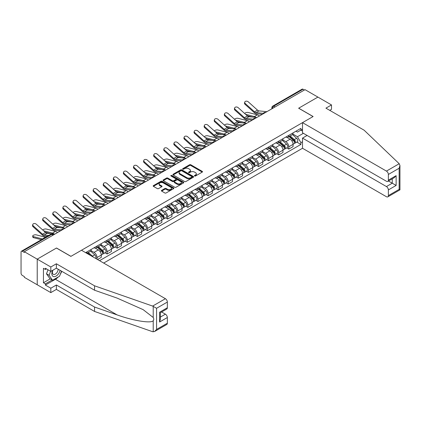 <?xml version="1.0" encoding="UTF-8"?>
<svg xmlns="http://www.w3.org/2000/svg" width="421" height="421" viewBox="0 0 421 421"><rect width="100%" height="100%" fill="white"/><g stroke="black" fill="none" stroke-linecap="round" stroke-linejoin="round"><path stroke-width="0.63" d="M194.602 175.999A0.626 0.363 0 0 0 195.491 175.999L202.243 172.105A0.9 0.521 0 0 0 202.506 171.736A0.9 0.521 0 0 0 202.243 171.373L190.808 164.769A0.9 0.521 0 0 0 189.539 164.769L182.793 168.668A0.626 0.363 0 0 0 182.609 168.921A0.626 0.363 0 0 0 182.793 169.179A0.626 0.363 0 0 0 183.677 169.179L184.551 168.674A2.873 1.658 0 0 1 188.619 168.674L189.571 169.226A2.873 1.658 0 0 1 190.413 170.4A2.873 1.658 0 0 1 189.571 171.573L188.697 172.078A0.626 0.363 0 0 0 188.513 172.331A0.626 0.363 0 0 0 188.697 172.589A0.626 0.363 0 0 0 189.587 172.589L190.46 172.084A2.873 1.658 0 0 1 194.523 172.084L195.476 172.636A2.873 1.658 0 0 1 196.318 173.81A2.873 1.658 0 0 1 195.476 174.983L194.602 175.489A0.626 0.363 0 0 0 194.418 175.741A0.626 0.363 0 0 0 194.602 175.999L194.602 175.489M161.659 190.366A0.9 0.521 0 0 0 161.396 190.729A0.9 0.521 0 0 0 161.659 191.097L164.864 192.95A0.9 0.521 0 0 0 166.137 192.95L173.631 188.624A0.9 0.521 0 0 0 173.894 188.255A0.9 0.521 0 0 0 173.631 187.887L162.196 181.288A0.9 0.521 0 0 0 160.927 181.288L153.433 185.614A0.9 0.521 0 0 0 153.17 185.982A0.9 0.521 0 0 0 153.433 186.35L157.307 188.587A0.9 0.521 0 0 0 158.575 188.587L161.785 186.735A0.9 0.521 0 0 0 162.048 186.366A0.9 0.521 0 0 0 161.785 186.003L159.864 184.893A2.405 1.389 0 0 1 159.159 183.909A2.405 1.389 0 0 1 160.643 182.63A2.405 1.389 0 0 1 163.259 182.93L170.789 187.277A2.405 1.389 0 0 1 171.489 188.255A2.405 1.389 0 0 1 170.005 189.539A2.405 1.389 0 0 1 167.39 189.24L166.137 188.513A0.9 0.521 0 0 0 164.864 188.513L161.659 190.366L161.659 191.097L164.864 189.261L164.864 188.513M24.35 251.711L305.036 89.657L317.913 97.093L298.631 108.223L313.056 116.554L70.939 256.342L56.509 248.011L37.227 259.147L24.35 251.711L24.35 252.458L22.345 251.3A1.831 1.058 -120 0 0 21.429 251.211A1.831 1.058 -120 0 0 21.05 252.047L21.05 273.192A1.831 1.058 -120 0 0 22.345 275.434L24.35 276.592L24.35 277.339L37.227 284.77L37.227 259.147L37.227 284.77L50.815 292.616L50.815 288.206L56.377 284.996L56.377 289.406L50.815 292.616M184.614 181.546A0.9 0.521 0 0 0 185.887 181.546L193.381 177.22A0.9 0.521 0 0 0 193.644 176.852A0.9 0.521 0 0 0 193.381 176.488L181.951 169.884A0.9 0.521 0 0 0 180.677 169.884L173.184 174.215A0.9 0.521 0 0 0 172.92 174.578A0.9 0.521 0 0 0 173.184 174.947L184.614 181.546M171.247 176.136A0.626 0.363 0 0 1 171.884 176.225L183.493 182.93L176.01 187.25A0.9 0.521 0 0 1 174.741 187.25L163.306 180.646L163.306 179.914A0.9 0.521 0 0 0 163.043 180.283A0.9 0.521 0 0 0 163.306 180.646M163.306 179.914L166.516 178.062A0.9 0.521 0 0 1 167.784 178.062L172.421 180.741A0.9 0.521 0 0 0 173.694 180.741L175.82 179.509A0.9 0.521 0 0 0 176.083 179.146A0.9 0.521 0 0 0 175.82 178.778L170.994 175.989A0.626 0.363 0 0 1 170.81 175.736A0.626 0.363 0 0 1 171.2 175.399A0.626 0.363 0 0 1 171.884 175.478L183.503 182.188A0.9 0.521 0 0 1 183.766 182.556A0.9 0.521 0 0 1 183.503 182.919L183.503 182.188M103.677 263.067L302.51 148.271L386.431 196.723A2.747 1.584 -120 0 0 387.804 196.86A2.747 1.584 -120 0 0 388.373 195.602L388.373 189.924A2.747 1.584 -120 0 0 386.431 186.561L392.256 183.198L396.135 185.44L388.373 189.924M275.076 106.955L273.718 106.171A1.831 1.058 60 0 0 272.803 106.081L302.115 89.157A1.831 1.058 60 0 1 303.031 89.247L273.718 106.171A1.831 1.058 120 0 0 272.424 108.413L272.424 108.486M304.388 90.031L303.031 89.247M288.795 135.346A4.21 2.431 60 0 1 287.922 137.235L292.195 134.767A4.21 2.431 -120 0 0 293.063 132.878M282.733 139.877L285.817 141.661A4.21 2.431 60 0 1 288.795 146.813L293.063 144.35A4.21 2.431 -120 0 0 290.09 139.193L287.033 137.43M293.063 144.35L293.063 146.629L288.795 149.092L286.748 147.913M287.922 137.235A4.21 2.431 60 0 1 285.848 137.046M288.795 146.813L288.795 149.092M278.702 141.172A4.21 2.431 60 0 1 277.828 143.061L282.096 140.598A4.21 2.431 -120 0 0 282.97 138.709M276.655 153.739L278.702 154.923L282.97 152.455L282.97 150.176A4.21 2.431 -120 0 0 279.997 145.019L276.939 143.256M277.828 143.061A4.21 2.431 60 0 1 275.755 142.872M272.64 145.708L275.723 147.487A4.21 2.431 60 0 1 278.702 152.644L278.702 154.923M268.609 147.003A4.21 2.431 60 0 1 267.735 148.892L272.003 146.424A4.21 2.431 -120 0 0 272.876 144.535M266.556 159.564L268.609 160.748L272.876 158.28L272.876 156.002A4.21 2.431 -120 0 0 269.898 150.85L266.846 149.081M267.735 148.892A4.21 2.431 60 0 1 265.662 148.702M262.546 151.534L265.63 153.312A4.21 2.431 60 0 1 268.609 158.47L268.609 160.748M258.51 152.828A4.21 2.431 60 0 1 257.641 154.718L261.909 152.255A4.21 2.431 -120 0 0 262.783 150.365M256.463 165.395L258.515 166.574L262.783 164.111L262.783 161.832A4.21 2.431 -120 0 0 259.804 156.675L256.752 154.912M257.641 154.718A4.21 2.431 60 0 1 255.568 154.528M252.453 157.359L255.536 159.143A4.21 2.431 60 0 1 258.515 164.295L258.515 166.574M248.416 158.654A4.21 2.431 60 0 1 247.548 160.543L251.816 158.08A4.21 2.431 -120 0 0 252.689 156.191M246.369 171.221L248.416 172.405L252.689 169.937L252.689 167.658A4.21 2.431 -120 0 0 249.711 162.506L246.659 160.738M247.548 160.543A4.21 2.431 60 0 1 245.475 160.354M242.359 163.19L245.443 164.969A4.21 2.431 60 0 1 248.416 170.126L248.416 172.405M238.323 164.485A4.21 2.431 60 0 1 237.455 166.374L241.722 163.906A4.21 2.431 -120 0 0 242.596 162.017M236.276 177.046L238.323 178.23L242.596 175.768L242.596 173.489A4.21 2.431 -120 0 0 239.617 168.332L236.56 166.569M237.455 166.374A4.21 2.431 60 0 1 235.381 166.184M232.266 169.016L235.35 170.794A4.21 2.431 60 0 1 238.323 175.952L238.323 178.23M228.229 170.31A4.21 2.431 60 0 1 227.361 172.2L231.629 169.737A4.21 2.431 -120 0 0 232.503 167.847M226.182 182.877L228.229 184.056L232.503 181.593L232.503 179.314A4.21 2.431 -120 0 0 229.524 174.157L226.466 172.394M227.361 172.2A4.21 2.431 60 0 1 225.288 172.01M222.172 174.841L225.256 176.625A4.21 2.431 60 0 1 228.229 181.777L228.229 184.056M218.136 176.141A4.21 2.431 60 0 1 217.268 178.03L221.535 175.562A4.21 2.431 -120 0 0 222.409 173.673M216.089 188.703L218.136 189.887L222.409 187.419L222.409 185.14A4.21 2.431 -120 0 0 219.43 179.988L216.373 178.22M217.268 178.03A4.21 2.431 60 0 1 215.194 177.841M212.079 180.672L215.163 182.451A4.21 2.431 60 0 1 218.136 187.608L218.136 189.887M208.042 181.967A4.21 2.431 60 0 1 207.174 183.856L211.442 181.388A4.21 2.431 -120 0 0 212.316 179.499M205.995 194.534L208.042 195.712L212.316 193.25L212.316 190.971A4.21 2.431 -120 0 0 209.337 185.814L206.279 184.051M207.174 183.856A4.21 2.431 60 0 1 205.101 183.667M201.985 186.498L205.069 188.282A4.21 2.431 60 0 1 208.042 193.434L208.042 195.712M197.949 187.792A4.21 2.431 60 0 1 197.081 189.682L201.349 187.219A4.21 2.431 -120 0 0 202.222 185.329M195.902 200.359L197.949 201.543L202.222 199.075L202.222 196.796A4.21 2.431 -120 0 0 199.244 191.639L196.186 189.876M197.081 189.682A4.21 2.431 60 0 1 195.007 189.492M191.887 192.329L194.976 194.107A4.21 2.431 60 0 1 197.949 199.265L197.949 201.543M187.855 193.623A4.21 2.431 60 0 1 186.982 195.512L191.255 193.044A4.21 2.431 -120 0 0 192.129 191.155M185.808 206.185L187.855 207.369L192.129 204.906L192.129 202.622A4.21 2.431 -120 0 0 189.15 197.47L186.093 195.707M186.982 195.512A4.21 2.431 60 0 1 184.914 195.323M181.793 198.154L184.882 199.933A4.21 2.431 60 0 1 187.855 205.09L187.855 207.369M177.762 199.449A4.21 2.431 60 0 1 176.888 201.338L181.162 198.875A4.21 2.431 -120 0 0 182.035 196.986M175.715 212.016L177.762 213.194L182.035 210.732L182.035 208.453A4.21 2.431 -120 0 0 179.057 203.296L175.999 201.533M176.888 201.338A4.21 2.431 60 0 1 174.82 201.149M171.7 203.98L174.783 205.764A4.21 2.431 60 0 1 177.762 210.916L177.762 213.194M167.669 205.274A4.21 2.431 60 0 1 166.795 207.169L171.068 204.701A4.21 2.431 -120 0 0 171.936 202.811M165.621 217.841L167.669 219.025L171.936 216.557L171.936 214.278A4.21 2.431 -120 0 0 168.963 209.126L165.906 207.358M166.795 207.169A4.21 2.431 60 0 1 164.727 206.974M161.606 209.811L164.69 211.589A4.21 2.431 60 0 1 167.669 216.747L167.669 219.025M157.575 211.105A4.21 2.431 60 0 1 156.701 212.994L160.975 210.526A4.21 2.431 -120 0 0 161.843 208.637M155.528 223.672L157.575 224.851L161.843 222.388L161.843 220.109A4.21 2.431 -120 0 0 158.87 214.952L155.812 213.189M156.701 212.994A4.21 2.431 60 0 1 154.633 212.805M151.513 215.636L154.596 217.42A4.21 2.431 60 0 1 157.575 222.572L157.575 224.851M147.482 216.931A4.21 2.431 60 0 1 146.608 218.82L150.881 216.357A4.21 2.431 -120 0 0 151.749 214.468M145.434 229.498L147.482 230.682L151.749 228.214L151.749 225.935A4.21 2.431 -120 0 0 148.776 220.778L145.719 219.015M146.608 218.82A4.21 2.431 60 0 1 144.535 218.631M141.419 221.467L144.503 223.246A4.21 2.431 60 0 1 147.482 228.403L147.482 230.682M137.388 222.762A4.21 2.431 60 0 1 136.515 224.651L140.788 222.183A4.21 2.431 -120 0 0 141.656 220.294M135.341 235.323L137.388 236.507L141.656 234.039L141.656 231.76A4.21 2.431 -120 0 0 138.683 226.609L135.625 224.84M136.515 224.651A4.21 2.431 60 0 1 134.441 224.461M131.326 227.293L134.41 229.071A4.21 2.431 60 0 1 137.388 234.229L137.388 236.507M127.295 228.587A4.21 2.431 60 0 1 126.421 230.476L130.694 228.014A4.21 2.431 -120 0 0 131.562 226.119M125.248 241.154L127.295 242.333L131.562 239.87L131.562 237.591A4.21 2.431 -120 0 0 128.589 232.434L125.532 230.671M126.421 230.476A4.21 2.431 60 0 1 124.348 230.287M121.232 233.118L124.316 234.902A4.21 2.431 60 0 1 127.295 240.054L127.295 242.333M117.201 234.413A4.21 2.431 60 0 1 116.328 236.302L120.601 233.839A4.21 2.431 -120 0 0 121.469 231.95M115.154 246.98L117.201 248.164L121.469 245.696L121.469 243.417A4.21 2.431 -120 0 0 118.496 238.265L115.438 236.497M116.328 236.302A4.21 2.431 60 0 1 114.254 236.113M111.139 238.949L114.223 240.728A4.21 2.431 60 0 1 117.201 245.885L117.201 248.164M107.108 240.244A4.21 2.431 60 0 1 106.234 242.133L110.502 239.665A4.21 2.431 -120 0 0 111.376 237.776M105.061 252.805L107.108 253.989L111.376 251.526L111.376 249.248A4.21 2.431 -120 0 0 108.402 244.091L105.345 242.328M106.234 242.133A4.21 2.431 60 0 1 104.161 241.943M101.045 244.775L104.129 246.553A4.21 2.431 60 0 1 107.108 251.711L107.108 253.989M97.014 246.069A4.21 2.431 60 0 1 96.141 247.958L100.409 245.496A4.21 2.431 -120 0 0 101.282 243.606M97.53 259.52L101.282 257.352L101.282 255.073A4.21 2.431 -120 0 0 98.309 249.916L95.251 248.153M96.141 247.958A4.21 2.431 60 0 1 94.067 247.769M90.952 250.6L94.036 252.384A4.21 2.431 60 0 1 97.014 257.536L97.014 259.22M86.826 253.337L90.315 251.321A4.21 2.431 -120 0 0 91.189 249.432M86.921 251.9A4.21 2.431 60 0 1 86.605 253.21M302.51 131.052L300.894 130.115L297.463 132.094L295.942 131.22M292.827 134.052L297.463 136.73L303.383 133.31M302.51 141.735L300.894 142.666L297.463 136.73M99.535 260.678L300.894 144.424L300.894 142.666M302.51 129.184L300.894 130.115L300.894 128.358L85.626 252.642M296.842 142.082L300.894 144.424M194.855 176.089L195.476 175.731A2.873 1.658 0 0 0 196.318 174.557L196.318 173.81M190.413 170.4L190.413 171.147A2.873 1.658 0 0 1 189.571 172.321L188.95 172.678M202.243 171.373L202.243 172.105L190.808 165.516A0.9 0.521 0 0 0 189.539 165.516L183.04 169.268M193.381 176.488L193.381 177.22L181.951 170.631A0.9 0.521 0 0 0 180.677 170.631L173.194 174.952L173.184 174.215M191.792 177.109A0.626 0.363 0 0 0 191.976 176.852A0.626 0.363 0 0 0 191.792 176.594L181.756 170.805A0.626 0.363 0 0 0 180.867 170.805L179.946 171.336A2.873 1.658 0 0 0 179.104 172.51A2.873 1.658 0 0 0 179.946 173.678L186.808 177.641A2.873 1.658 0 0 0 190.871 177.641L191.792 177.109L191.792 177.857A0.626 0.363 0 0 0 191.976 177.599L191.976 176.852M179.104 172.51L179.104 173.257A2.873 1.658 0 0 0 179.946 174.426L179.946 173.678M191.792 177.857L190.871 178.388A2.873 1.658 0 0 1 186.808 178.388L179.946 174.426M163.322 180.656L166.516 178.809L166.516 178.062M176.083 179.146L176.083 179.893A0.9 0.521 0 0 1 175.82 180.256L173.694 181.488A0.9 0.521 0 0 1 172.421 181.488L167.784 178.809A0.9 0.521 0 0 0 166.516 178.809M177.236 183.519A2.405 1.389 0 0 0 179.851 183.819A2.405 1.389 0 0 0 181.335 182.535A2.405 1.389 0 0 0 180.63 181.556L177.978 180.025A0.9 0.521 0 0 0 176.709 180.025L174.583 181.251A0.9 0.521 0 0 0 174.32 181.619A0.9 0.521 0 0 0 174.583 181.988L177.236 183.519L177.236 184.266A2.405 1.389 0 0 0 179.851 184.566A2.405 1.389 0 0 0 181.335 183.282L181.335 182.535M174.32 181.619L174.32 182.367A0.9 0.521 0 0 0 174.583 182.735L174.583 181.988M177.236 184.266L174.583 182.735M171.489 188.255L171.489 189.003A2.405 1.389 0 0 1 170.005 190.287A2.405 1.389 0 0 1 167.39 189.987L166.137 189.261A0.9 0.521 0 0 0 164.864 189.261M159.159 183.909L159.159 184.656A2.405 1.389 0 0 0 159.864 185.64L159.864 184.893M161.775 186.74L159.864 185.64M173.615 188.629L162.196 182.035A0.9 0.521 0 0 0 160.927 182.035L153.444 186.356M259.331 116.043A4.573 2.642 -120 0 0 257.389 114.849L248.169 112.475A2.105 0.847 -11.9 0 0 246.132 112.602A2.105 0.847 -11.9 0 0 244.669 113.496M289.085 136.562L293.2 140.235A2.289 1.321 60 0 1 293.916 143.772L293.063 144.266M289.195 136.662L291.132 137.778M289.501 136.325L294.079 140.409A1.1 0.631 60 0 1 294.421 142.103A1.1 0.631 60 0 1 294.321 142.145M290.185 135.93L294.3 139.598A2.289 1.321 60 0 1 295.016 143.135A2.289 1.321 60 0 1 294.326 143.208M292.479 134.552L296.626 138.251A2.289 1.321 60 0 1 297.347 141.793L295.016 143.135M252.447 117.07L247.127 115.701M255.968 117.412A4.573 2.642 -120 0 0 254.41 116.564L245.554 114.286M266.909 111.67L259.041 110.897A3.384 1.952 60 0 1 257.484 110.107L248.264 101.835A2.105 1.495 15.6 0 0 246.196 101.156A2.105 1.495 15.6 0 0 244.748 102.129A2.105 1.495 15.6 0 0 245.29 103.55L245.064 104.361A2.105 1.495 -164.4 0 1 244.527 102.934L244.748 102.129M263.33 113.328L256.068 112.617A3.384 1.952 60 0 1 254.51 111.828L245.29 103.55M262.378 114.286L256.389 113.696A4.573 2.642 60 0 1 254.284 112.633L245.064 104.361M249.237 121.874A4.573 2.642 -120 0 0 247.295 120.674L238.075 118.306A2.105 0.847 -11.9 0 0 236.039 118.427A2.105 0.847 -11.9 0 0 234.576 119.322M278.991 142.393L283.107 146.061A2.289 1.321 60 0 1 283.822 149.597L282.97 150.092M279.102 142.487L281.039 143.608M279.407 142.151L283.986 146.234A1.1 0.631 60 0 1 284.328 147.934A1.1 0.631 60 0 1 284.228 147.971M280.091 141.756L284.207 145.424A2.289 1.321 60 0 1 284.922 148.966A2.289 1.321 60 0 1 284.233 149.039M282.386 140.377L286.533 144.082A2.289 1.321 60 0 1 287.254 147.618L284.922 148.966M242.354 122.895L237.034 121.527M245.875 123.242A4.573 2.642 -120 0 0 244.317 122.395L235.46 120.117M239.144 127.7A4.573 2.642 -120 0 0 237.202 126.505L227.982 124.132A2.105 0.847 -11.9 0 0 225.945 124.258A2.105 0.847 -11.9 0 0 224.482 125.148M268.898 148.218L273.013 151.886A2.289 1.321 60 0 1 273.729 155.428L272.876 155.917M269.008 148.318L270.945 149.434M269.314 147.981L273.892 152.065A1.1 0.631 60 0 1 274.234 153.76A1.1 0.631 60 0 1 274.134 153.802M269.998 147.582L274.113 151.255A2.289 1.321 60 0 1 274.829 154.791A2.289 1.321 60 0 1 274.139 154.865M272.292 146.208L276.439 149.908A2.289 1.321 60 0 1 277.16 153.444L274.829 154.791M232.26 128.726L226.94 127.358M235.781 129.068A4.573 2.642 -120 0 0 234.223 128.221L225.367 125.942M399.203 163.722L399.95 165.532L399.145 168.237L388.373 174.457A2.747 1.584 -120 0 0 386.431 171.094L399.203 163.722L364.107 130.189L325.933 108.15L331.501 104.94L317.913 97.093L298.694 108.186L313.124 116.517L302.51 122.643L386.431 171.094M331.501 104.94L331.501 109.344L329.754 110.355M302.51 148.271L302.51 138.109L386.431 186.561M302.51 122.643L302.51 132.804L386.431 181.256A2.747 1.584 -120 0 0 387.804 181.393A2.747 1.584 -120 0 0 388.373 180.135L388.373 174.457M307.104 135.457L302.51 138.109M388.467 181.009L392.256 183.198L392.256 178.825M388.373 180.135L396.135 175.652L394.198 177.704L387.804 181.393M388.373 195.602L399.145 189.382L399.555 189.618M56.377 284.996L94.551 307.035L94.551 311.445L152.634 331.706L154.628 331.48L156.57 329.433L167.347 323.212A2.747 1.584 60 0 1 166.774 324.47L154.628 331.48M94.551 307.035L117.117 314.908C133.147 320.734 151.102 323.623 153.212 320.723C153.912 319.834 153.912 318.75 153.212 317.466L143.129 309.635L117.117 298.1L94.551 290.227L56.377 268.182L50.815 271.398L45.379 268.261L45.379 269.456L43.437 268.335L43.437 282.754L45.379 283.875L52.109 279.991M94.551 311.445L56.377 289.406M167.347 302.067L156.57 308.288L152.634 306.078L94.551 285.817L56.377 263.778L50.815 266.988L37.227 259.147L56.44 248.048L70.87 256.378L81.485 250.253L165.406 298.705A2.747 1.584 60 0 1 167.347 302.067L167.347 307.746A2.747 1.584 60 0 1 166.774 309.003L160.385 312.692L160.385 319.307L159.58 322.018L159.58 312.229C160.627 312.835 160.627 312.835 159.58 312.229L167.347 307.746M50.815 266.988L50.815 271.398M58.261 276.96A10.293 5.941 -60 0 1 55.409 279.281L45.379 285.07L50.815 288.206M45.379 285.07L45.379 283.875M56.377 263.778L56.377 268.182M94.551 285.817L94.551 290.227M160.385 317.071L165.406 314.171A2.747 1.584 60 0 1 167.347 317.534L167.347 323.212M165.406 314.171L161.611 311.982M61.766 271.298A10.293 5.941 -60 0 1 60.303 274.266M46.415 268.856L45.379 269.456M43.437 282.754L50.167 278.87M52.667 270.329A5.947 3.436 120 0 0 51.851 273.676A5.947 3.436 120 0 0 55.44 276.408A5.947 3.436 120 0 0 60.082 270.324M52.983 270.145A4.073 2.352 120 0 0 52.409 272.466A4.073 2.352 120 0 0 53.251 274.334A4.073 2.352 120 0 0 56.361 273.271A4.073 2.352 120 0 0 58.166 269.219M61.513 271.15L59.545 276.218L52.562 280.249L49.973 278.755L46.478 273.787L48.031 269.793M52.562 280.249L49.068 275.281L50.62 271.287M46.478 273.787L49.068 275.281M256.815 117.496L248.948 116.722A3.384 1.952 60 0 1 247.39 115.938L238.17 107.66A2.105 1.495 15.6 0 0 236.102 106.981A2.105 1.495 15.6 0 0 234.655 107.955A2.105 1.495 15.6 0 0 235.197 109.381L234.971 110.186A2.105 1.495 -164.4 0 1 234.434 108.76L234.655 107.955M253.237 119.159L245.969 118.443A3.384 1.952 60 0 1 244.417 117.654L235.197 109.381M252.284 120.117L246.296 119.527A4.573 2.642 60 0 1 244.191 118.459L234.971 110.186M246.722 123.327L238.854 122.553A3.384 1.952 60 0 1 237.297 121.764L228.077 113.491A2.105 1.495 15.6 0 0 226.009 112.812A2.105 1.495 15.6 0 0 224.561 113.786A2.105 1.495 15.6 0 0 225.103 115.207L224.877 116.012A2.105 1.495 -164.4 0 1 224.34 114.591L224.561 113.786M243.143 124.984L235.876 124.269A3.384 1.952 60 0 1 234.318 123.485L225.103 115.207M242.191 125.942L236.202 125.353A4.573 2.642 60 0 1 234.097 124.29L224.877 116.012M229.05 133.531A4.573 2.642 -120 0 0 227.108 132.331L217.889 129.957A2.105 0.847 -11.9 0 0 215.852 130.084A2.105 0.847 -11.9 0 0 214.389 130.978M258.804 154.044L262.92 157.717A2.289 1.321 60 0 1 263.635 161.254L262.783 161.748M258.915 154.144L260.852 155.26M259.22 153.807L263.799 157.891A1.1 0.631 60 0 1 264.141 159.591A1.1 0.631 60 0 1 264.041 159.627M259.904 153.412L264.02 157.08A2.289 1.321 60 0 1 264.735 160.617A2.289 1.321 60 0 1 264.046 160.69M262.199 152.034L266.346 155.738A2.289 1.321 60 0 1 267.067 159.275L264.735 160.617M222.167 134.552L216.847 133.183M225.688 134.899A4.573 2.642 -120 0 0 224.13 134.046L215.273 131.773M218.957 139.356A4.573 2.642 -120 0 0 217.015 138.156L207.795 135.788A2.105 0.847 -11.9 0 0 205.758 135.915A2.105 0.847 -11.9 0 0 204.296 136.804M248.711 159.875L252.826 163.543A2.289 1.321 60 0 1 253.542 167.079L252.689 167.574M248.822 159.969L250.758 161.09M249.127 159.633L253.7 163.716A1.1 0.631 60 0 1 254.047 165.416A1.1 0.631 60 0 1 253.947 165.458M249.811 159.238L253.926 162.911A2.289 1.321 60 0 1 254.642 166.448A2.289 1.321 60 0 1 253.952 166.521M252.105 157.859L256.252 161.564A2.289 1.321 60 0 1 256.973 165.1L254.642 166.448M212.073 140.377L206.753 139.009M215.594 140.725A4.573 2.642 -120 0 0 214.036 139.877L205.18 137.599M208.863 145.182A4.573 2.642 -120 0 0 206.921 143.987L197.702 141.614A2.105 0.847 -11.9 0 0 195.665 141.74A2.105 0.847 -11.9 0 0 194.202 142.63M238.618 165.7L242.728 169.374A2.289 1.321 60 0 1 243.449 172.91L242.596 173.399M238.728 165.8L240.659 166.916M239.033 165.464L243.606 169.547A1.1 0.631 60 0 1 243.954 171.242A1.1 0.631 60 0 1 243.854 171.284M239.717 165.069L243.827 168.737A2.289 1.321 60 0 1 244.548 172.273A2.289 1.321 60 0 1 243.859 172.347M242.012 163.69L246.159 167.39A2.289 1.321 60 0 1 246.88 170.931L244.548 172.273M201.98 146.208L196.66 144.84M205.501 146.55A4.573 2.642 -120 0 0 203.943 145.703L195.086 143.424M236.628 129.152L228.761 128.379A3.384 1.952 60 0 1 227.203 127.589L217.983 119.317A2.105 1.495 15.6 0 0 215.915 118.638A2.105 1.495 15.6 0 0 214.468 119.611A2.105 1.495 15.6 0 0 215.01 121.037L214.784 121.843A2.105 1.495 -164.4 0 1 214.247 120.417L214.468 119.611M233.05 130.81L225.782 130.1A3.384 1.952 60 0 1 224.225 129.31L215.01 121.037M232.097 131.768L226.109 131.184A4.573 2.642 60 0 1 224.004 130.115L214.784 121.843M226.535 134.978L218.667 134.21A3.384 1.952 60 0 1 217.11 133.42L207.89 125.142A2.105 1.495 15.6 0 0 205.822 124.463A2.105 1.495 15.6 0 0 204.374 125.437A2.105 1.495 15.6 0 0 204.916 126.863L204.69 127.668A2.105 1.495 -164.4 0 1 204.148 126.247L204.374 125.437M222.956 136.641L215.689 135.925A3.384 1.952 60 0 1 214.131 135.136L204.916 126.863M222.004 137.599L216.015 137.009A4.573 2.642 60 0 1 213.91 135.946L204.69 127.668M216.441 140.809L208.574 140.035A3.384 1.952 60 0 1 207.016 139.246L197.796 130.973A2.105 1.495 15.6 0 0 195.728 130.294A2.105 1.495 15.6 0 0 194.281 131.268A2.105 1.495 15.6 0 0 194.823 132.689L194.597 133.499A2.105 1.495 -164.4 0 1 194.055 132.073L194.281 131.268M212.863 142.466L205.595 141.756A3.384 1.952 60 0 1 204.038 140.967L194.823 132.689M211.91 143.424L205.916 142.835A4.573 2.642 60 0 1 203.817 141.772L194.597 133.499M198.77 151.013A4.573 2.642 -120 0 0 196.828 149.813L187.608 147.445A2.105 0.847 -11.9 0 0 185.572 147.566A2.105 0.847 -11.9 0 0 184.109 148.46M228.524 171.531L232.634 175.199A2.289 1.321 60 0 1 233.355 178.736L232.503 179.23M228.635 171.626L230.566 172.742M228.94 171.289L233.513 175.373A1.1 0.631 60 0 1 233.86 177.073A1.1 0.631 60 0 1 233.76 177.109M229.624 170.894L233.734 174.562A2.289 1.321 60 0 1 234.455 178.104A2.289 1.321 60 0 1 233.766 178.172M231.918 169.516L236.065 173.22A2.289 1.321 60 0 1 236.781 176.757L234.455 178.104M191.887 152.034L186.566 150.665M195.407 152.381A4.573 2.642 -120 0 0 193.849 151.534L184.993 149.255M206.348 146.634L198.48 145.861A3.384 1.952 60 0 1 196.923 145.077L187.703 136.799A2.105 1.495 15.6 0 0 185.635 136.12A2.105 1.495 15.6 0 0 184.188 137.093A2.105 1.495 15.6 0 0 184.724 138.52L184.503 139.325A2.105 1.495 -164.4 0 1 183.961 137.899L184.188 137.093M202.769 148.292L195.502 147.582A3.384 1.952 60 0 1 193.944 146.792L184.724 138.52M201.817 149.25L195.823 148.666A4.573 2.642 60 0 1 193.723 147.597L184.503 139.325M188.676 156.838A4.573 2.642 -120 0 0 186.735 155.638L177.515 153.27A2.105 0.847 -11.9 0 0 175.478 153.397A2.105 0.847 -11.9 0 0 174.015 154.286M218.431 177.357L222.541 181.025A2.289 1.321 60 0 1 223.262 184.566L222.409 185.056M218.536 177.451L220.472 178.572M218.846 177.115L223.419 181.198A1.1 0.631 60 0 1 223.767 182.898A1.1 0.631 60 0 1 223.667 182.94M219.53 176.72L223.64 180.393A2.289 1.321 60 0 1 224.361 183.93A2.289 1.321 60 0 1 223.672 184.003M221.825 175.346L225.972 179.046A2.289 1.321 60 0 1 226.687 182.582L224.361 183.93M181.788 157.859L176.473 156.496M185.314 158.207A4.573 2.642 -120 0 0 183.756 157.359L174.899 155.081M196.254 152.465L188.387 151.692A3.384 1.952 60 0 1 186.829 150.902L177.609 142.63A2.105 1.495 15.6 0 0 175.541 141.951A2.105 1.495 15.6 0 0 174.094 142.919A2.105 1.495 15.6 0 0 174.631 144.345L174.41 145.15A2.105 1.495 -164.4 0 1 173.868 143.729L174.094 142.919M192.676 154.123L185.408 153.407A3.384 1.952 60 0 1 183.851 152.618L174.631 144.345M191.718 155.081L185.729 154.491A4.573 2.642 60 0 1 183.624 153.428L174.41 145.15M178.583 162.664A4.573 2.642 -120 0 0 176.641 161.469L167.421 159.096A2.105 0.847 -11.9 0 0 165.385 159.222A2.105 0.847 -11.9 0 0 163.922 160.117M208.337 183.182L212.447 186.856A2.289 1.321 60 0 1 213.168 190.392L212.316 190.887M208.442 183.282L210.379 184.398M208.753 182.946L213.326 187.029A1.1 0.631 60 0 1 213.673 188.729A1.1 0.631 60 0 1 213.573 188.766M209.437 182.551L213.547 186.219A2.289 1.321 60 0 1 214.268 189.755A2.289 1.321 60 0 1 213.573 189.829M211.731 181.172L215.878 184.877A2.289 1.321 60 0 1 216.594 188.413L214.268 189.755M171.694 163.69L166.379 162.322M175.22 164.032A4.573 2.642 -120 0 0 173.662 163.185L164.806 160.906M186.161 158.291L178.293 157.517A3.384 1.952 60 0 1 176.736 156.728L167.516 148.455A2.105 1.495 15.6 0 0 165.448 147.776A2.105 1.495 15.6 0 0 164.001 148.75A2.105 1.495 15.6 0 0 164.537 150.176L164.316 150.981A2.105 1.495 -164.4 0 1 163.774 149.555L164.001 148.75M182.582 159.948L175.315 159.238A3.384 1.952 60 0 1 173.757 158.449L164.537 150.176M181.625 160.906L175.636 160.322A4.573 2.642 60 0 1 173.531 159.254L164.316 150.981M168.484 168.495A4.573 2.642 -120 0 0 166.548 167.295L157.328 164.927A2.105 0.847 -11.9 0 0 155.291 165.048A2.105 0.847 -11.9 0 0 153.828 165.942M198.244 189.013L202.354 192.681A2.289 1.321 60 0 1 203.075 196.218L202.217 196.712M198.349 189.108L200.285 190.229M198.654 188.771L203.232 192.855A1.1 0.631 60 0 1 203.58 194.555A1.1 0.631 60 0 1 203.48 194.591M199.344 188.376L203.454 192.044A2.289 1.321 60 0 1 204.174 195.586A2.289 1.321 60 0 1 203.48 195.66M201.633 186.998L205.785 190.702A2.289 1.321 60 0 1 206.5 194.239L204.174 195.586M161.601 169.516L156.286 168.147M165.121 169.863A4.573 2.642 -120 0 0 163.569 169.016L154.712 166.737M176.067 164.116L168.2 163.348A3.384 1.952 60 0 1 166.642 162.559L157.422 154.281A2.105 1.495 15.6 0 0 155.349 153.602A2.105 1.495 15.6 0 0 153.907 154.575A2.105 1.495 15.6 0 0 154.444 156.002L154.223 156.807A2.105 1.495 -164.4 0 1 153.681 155.381L153.907 154.575M172.489 165.779L165.221 165.064A3.384 1.952 60 0 1 163.664 164.274L154.444 156.002M171.531 166.737L165.542 166.148A4.573 2.642 60 0 1 163.437 165.079L154.223 156.807M158.391 174.32A4.573 2.642 -120 0 0 156.449 173.126L147.234 170.752A2.105 0.847 -11.9 0 0 145.198 170.879A2.105 0.847 -11.9 0 0 143.729 171.768M188.15 194.839L192.26 198.512A2.289 1.321 60 0 1 192.981 202.048L192.123 202.538M188.255 194.939L190.192 196.054M188.561 194.602L193.139 198.686A1.1 0.631 60 0 1 193.486 200.38A1.1 0.631 60 0 1 193.386 200.422M189.25 194.202L193.36 197.875A2.289 1.321 60 0 1 194.081 201.412A2.289 1.321 60 0 1 193.386 201.485M191.539 192.829L195.691 196.528A2.289 1.321 60 0 1 196.407 200.064L194.081 201.412M151.507 175.346L146.192 173.978M155.028 175.689A4.573 2.642 -120 0 0 153.476 174.841L144.619 172.563M165.974 169.947L158.107 169.174A3.384 1.952 60 0 1 156.549 168.384L147.329 160.112A2.105 1.495 15.6 0 0 145.256 159.433A2.105 1.495 15.6 0 0 143.814 160.406A2.105 1.495 15.6 0 0 144.35 161.827L144.129 162.632A2.105 1.495 -164.4 0 1 143.587 161.211L143.814 160.406M162.39 171.605L155.128 170.889A3.384 1.952 60 0 1 153.57 170.105L144.35 161.827M161.438 172.563L155.449 171.973A4.573 2.642 60 0 1 153.344 170.91L144.129 162.632M148.297 180.151A4.573 2.642 -120 0 0 146.355 178.951L137.141 176.578A2.105 0.847 -11.9 0 0 135.104 176.704A2.105 0.847 -11.9 0 0 133.636 177.599M178.057 200.664L182.167 204.338A2.289 1.321 60 0 1 182.888 207.874L182.03 208.369M178.162 200.764L180.099 201.88M178.467 200.428L183.046 204.511A1.1 0.631 60 0 1 183.393 206.211A1.1 0.631 60 0 1 183.293 206.248M179.157 200.033L183.267 203.701A2.289 1.321 60 0 1 183.988 207.237A2.289 1.321 60 0 1 183.293 207.311M181.446 198.654L185.598 202.359A2.289 1.321 60 0 1 186.314 205.895L183.988 207.237M141.414 181.172L136.099 179.804M144.935 181.519A4.573 2.642 -120 0 0 143.382 180.667L134.525 178.393M155.881 175.773L148.008 174.999A3.384 1.952 60 0 1 146.455 174.21L137.235 165.937A2.105 1.495 15.6 0 0 135.162 165.258A2.105 1.495 15.6 0 0 133.72 166.232A2.105 1.495 15.6 0 0 134.257 167.658L134.031 168.463A2.105 1.495 -164.4 0 1 133.494 167.037L133.72 166.232M152.297 177.43L145.035 176.72A3.384 1.952 60 0 1 143.477 175.931L134.257 167.658M151.344 178.388L145.356 177.804A4.573 2.642 60 0 1 143.251 176.736L134.031 168.463M138.204 185.977A4.573 2.642 -120 0 0 136.262 184.777L127.047 182.409A2.105 0.847 -11.9 0 0 125.005 182.535A2.105 0.847 -11.9 0 0 123.542 183.424M167.958 206.495L172.073 210.163A2.289 1.321 60 0 1 172.794 213.7L171.936 214.194M168.068 206.59L170.005 207.711M168.374 206.253L172.952 210.337A1.1 0.631 60 0 1 173.299 212.037A1.1 0.631 60 0 1 173.194 212.079M169.058 205.858L173.173 209.532A2.289 1.321 60 0 1 173.894 213.068A2.289 1.321 60 0 1 173.199 213.142M171.352 204.485L175.504 208.185A2.289 1.321 60 0 1 176.22 211.721L173.894 213.068M131.32 186.998L126.005 185.629M134.841 187.345A4.573 2.642 -120 0 0 133.289 186.498L124.427 184.219M145.787 181.598L137.914 180.83A3.384 1.952 60 0 1 136.357 180.041L127.142 171.768A2.105 1.495 15.6 0 0 125.069 171.084A2.105 1.495 15.6 0 0 123.627 172.057A2.105 1.495 15.6 0 0 124.163 173.484L123.937 174.289A2.105 1.495 -164.4 0 1 123.4 172.868L123.627 172.057M142.203 183.261L134.941 182.546A3.384 1.952 60 0 1 133.383 181.756L124.163 173.484M141.251 184.219L135.262 183.63A4.573 2.642 60 0 1 133.157 182.567L123.937 174.289M128.11 191.802A4.573 2.642 -120 0 0 126.168 190.608L116.954 188.234A2.105 0.847 -11.9 0 0 114.912 188.361A2.105 0.847 -11.9 0 0 113.449 189.25M157.864 212.321L161.98 215.994A2.289 1.321 60 0 1 162.695 219.53L161.843 220.02M157.975 212.421L159.912 213.536M158.28 212.084L162.859 216.168A1.1 0.631 60 0 1 163.201 217.862A1.1 0.631 60 0 1 163.101 217.904M158.964 211.689L163.08 215.357A2.289 1.321 60 0 1 163.795 218.894A2.289 1.321 60 0 1 163.106 218.967M161.259 210.311L165.411 214.01A2.289 1.321 60 0 1 166.127 217.552L163.795 218.894M121.227 192.829L115.912 191.46M124.748 193.171A4.573 2.642 -120 0 0 123.195 192.323L114.333 190.045M135.694 187.429L127.821 186.656A3.384 1.952 60 0 1 126.263 185.866L117.049 177.594A2.105 1.495 15.6 0 0 114.975 176.915A2.105 1.495 15.6 0 0 113.533 177.888A2.105 1.495 15.6 0 0 114.07 179.309L113.844 180.12A2.105 1.495 -164.4 0 1 113.307 178.693L113.533 177.888M132.11 189.087L124.848 188.376A3.384 1.952 60 0 1 123.29 187.587L114.07 179.309M131.157 190.045L125.169 189.455A4.573 2.642 60 0 1 123.064 188.392L113.844 180.12M118.017 197.633A4.573 2.642 -120 0 0 116.075 196.433L106.855 194.065A2.105 0.847 -11.9 0 0 104.818 194.186A2.105 0.847 -11.9 0 0 103.356 195.081M147.771 218.152L151.886 221.82A2.289 1.321 60 0 1 152.602 225.356L151.749 225.851M147.882 218.246L149.818 219.362M148.187 217.91L152.765 221.993A1.1 0.631 60 0 1 153.107 223.693A1.1 0.631 60 0 1 153.007 223.73M148.871 217.515L152.986 221.183A2.289 1.321 60 0 1 153.702 224.725A2.289 1.321 60 0 1 153.012 224.798M151.165 216.136L155.317 219.841A2.289 1.321 60 0 1 156.033 223.377L153.702 224.725M111.133 198.654L105.813 197.286M114.654 199.001A4.573 2.642 -120 0 0 113.102 198.154L104.24 195.876M125.595 193.255L117.727 192.481A3.384 1.952 60 0 1 116.17 191.697L106.955 183.419A2.105 1.495 15.6 0 0 104.882 182.74A2.105 1.495 15.6 0 0 103.44 183.714A2.105 1.495 15.6 0 0 103.976 185.14L103.75 185.945A2.105 1.495 -164.4 0 1 103.213 184.519L103.44 183.714M122.016 194.912L114.754 194.202A3.384 1.952 60 0 1 113.196 193.413L103.976 185.14M121.064 195.876L115.075 195.286A4.573 2.642 60 0 1 112.97 194.218L103.75 185.945M107.923 203.459A4.573 2.642 -120 0 0 105.981 202.259L96.762 199.891A2.105 0.847 -11.9 0 0 94.725 200.017A2.105 0.847 -11.9 0 0 93.262 200.906M137.678 223.977L141.793 227.645A2.289 1.321 60 0 1 142.508 231.187L141.656 231.676M137.788 224.072L139.725 225.193M138.093 223.735L142.672 227.824A1.1 0.631 60 0 1 143.014 229.519A1.1 0.631 60 0 1 142.914 229.561M138.777 223.34L142.893 227.014A2.289 1.321 60 0 1 143.608 230.55A2.289 1.321 60 0 1 142.919 230.624M141.072 221.967L145.224 225.667A2.289 1.321 60 0 1 145.94 229.203L143.608 230.55M101.04 204.48L95.72 203.117M104.561 204.827A4.573 2.642 -120 0 0 103.008 203.98L94.146 201.701M115.501 199.086L107.634 198.312A3.384 1.952 60 0 1 106.076 197.523L96.862 189.25A2.105 1.495 15.6 0 0 94.788 188.571A2.105 1.495 15.6 0 0 93.346 189.545A2.105 1.495 15.6 0 0 93.883 190.966L93.657 191.771A2.105 1.495 -164.4 0 1 93.12 190.35L93.346 189.545M111.923 200.743L104.661 200.028A3.384 1.952 60 0 1 103.103 199.238L93.883 190.966M110.97 201.701L104.982 201.112A4.573 2.642 60 0 1 102.877 200.049L93.657 191.771M97.83 209.29A4.573 2.642 -120 0 0 95.888 208.09L86.668 205.716A2.105 0.847 -11.9 0 0 84.632 205.843A2.105 0.847 -11.9 0 0 83.169 206.737M127.584 229.803L131.699 233.476A2.289 1.321 60 0 1 132.415 237.012L131.562 237.507M127.695 229.903L129.631 231.018M128 229.566L132.578 233.65A1.1 0.631 60 0 1 132.92 235.35A1.1 0.631 60 0 1 132.82 235.386M128.684 229.171L132.799 232.839A2.289 1.321 60 0 1 133.515 236.376A2.289 1.321 60 0 1 132.826 236.449M130.978 227.793L135.125 231.497A2.289 1.321 60 0 1 135.846 235.034L133.515 236.376M90.947 210.311L85.626 208.942M94.467 210.658A4.573 2.642 -120 0 0 92.915 209.805L84.053 207.532M105.408 204.911L97.54 204.138A3.384 1.952 60 0 1 95.983 203.348L86.768 195.076A2.105 1.495 15.6 0 0 84.695 194.397A2.105 1.495 15.6 0 0 83.247 195.37A2.105 1.495 15.6 0 0 83.79 196.796L83.563 197.602A2.105 1.495 -164.4 0 1 83.026 196.175L83.247 195.37M101.829 206.569L94.567 205.858A3.384 1.952 60 0 1 93.009 205.069L83.79 196.796M100.877 207.527L94.888 206.943A4.573 2.642 60 0 1 92.783 205.874L83.563 197.602M87.736 215.115A4.573 2.642 -120 0 0 85.795 213.915L76.575 211.547A2.105 0.847 -11.9 0 0 74.538 211.668A2.105 0.847 -11.9 0 0 73.075 212.563M117.491 235.634L121.606 239.302A2.289 1.321 60 0 1 122.322 242.838L121.469 243.333M117.601 235.728L119.538 236.849M117.906 235.392L122.485 239.475A1.1 0.631 60 0 1 122.827 241.175A1.1 0.631 60 0 1 122.727 241.212M118.59 234.997L122.706 238.665A2.289 1.321 60 0 1 123.421 242.207A2.289 1.321 60 0 1 122.732 242.28M120.885 233.618L125.032 237.323A2.289 1.321 60 0 1 125.753 240.859L123.421 242.207M80.853 216.136L75.533 214.768M84.374 216.483A4.573 2.642 -120 0 0 82.821 215.636L73.959 213.358M95.314 210.737L87.447 209.968A3.384 1.952 60 0 1 85.889 209.179L76.669 200.901A2.105 1.495 15.6 0 0 74.601 200.222A2.105 1.495 15.6 0 0 73.154 201.196A2.105 1.495 15.6 0 0 73.696 202.622L73.47 203.427A2.105 1.495 -164.4 0 1 72.933 202.001L73.154 201.196M91.736 212.4L84.474 211.684A3.384 1.952 60 0 1 82.916 210.895L73.696 202.622M90.783 213.358L84.795 212.768A4.573 2.642 60 0 1 82.69 211.7L73.47 203.427M77.643 220.941A4.573 2.642 -120 0 0 75.701 219.746L66.481 217.373A2.105 0.847 -11.9 0 0 64.445 217.499A2.105 0.847 -11.9 0 0 62.982 218.388M107.397 241.459L111.512 245.133A2.289 1.321 60 0 1 112.228 248.669L111.376 249.158M107.508 241.559L109.444 242.675M107.813 241.222L112.391 245.306A1.1 0.631 60 0 1 112.733 247.001A1.1 0.631 60 0 1 112.633 247.043M108.497 240.823L112.612 244.496A2.289 1.321 60 0 1 113.328 248.032A2.289 1.321 60 0 1 112.639 248.106M110.791 239.449L114.938 243.149A2.289 1.321 60 0 1 115.659 246.69L113.328 248.032M70.76 221.967L65.439 220.599M74.28 222.309A4.573 2.642 -120 0 0 72.722 221.462L63.866 219.183M85.221 216.568L77.353 215.794A3.384 1.952 60 0 1 75.796 215.005L66.576 206.732A2.105 1.495 15.6 0 0 64.508 206.053A2.105 1.495 15.6 0 0 63.061 207.027A2.105 1.495 15.6 0 0 63.603 208.448L63.376 209.258A2.105 1.495 -164.4 0 1 62.84 207.832L63.061 207.027M81.642 218.225L74.38 217.51A3.384 1.952 60 0 1 72.822 216.726L63.603 208.448M80.69 219.183L74.701 218.594A4.573 2.642 60 0 1 72.596 217.531L63.376 209.258M67.549 226.772A4.573 2.642 -120 0 0 65.608 225.572L56.388 223.204A2.105 0.847 -11.9 0 0 54.351 223.325A2.105 0.847 -11.9 0 0 52.888 224.219M97.304 247.29L101.419 250.958A2.289 1.321 60 0 1 102.135 254.495L101.282 254.989M97.414 247.385L99.351 248.501M97.719 247.048L102.298 251.132A1.1 0.631 60 0 1 102.64 252.832A1.1 0.631 60 0 1 102.54 252.868M98.403 246.653L102.519 250.321A2.289 1.321 60 0 1 103.234 253.858A2.289 1.321 60 0 1 102.545 253.931M100.698 245.275L104.845 248.979A2.289 1.321 60 0 1 105.566 252.516L103.234 253.858M60.666 227.793L55.346 226.424M64.187 228.14A4.573 2.642 -120 0 0 62.629 227.293L53.772 225.014M75.127 222.393L67.26 221.62A3.384 1.952 60 0 1 65.702 220.83L56.482 212.558A2.105 1.495 15.6 0 0 54.414 211.879A2.105 1.495 15.6 0 0 52.967 212.852A2.105 1.495 15.6 0 0 53.509 214.278L53.283 215.084A2.105 1.495 -164.4 0 1 52.746 213.657L52.967 212.852M71.549 224.051L64.281 223.34A3.384 1.952 60 0 1 62.729 222.551L53.509 214.278M70.596 225.009L64.608 224.425A4.573 2.642 60 0 1 62.503 223.356L53.283 215.084M57.456 232.597A4.573 2.642 -120 0 0 55.514 231.397L46.294 229.029A2.105 0.847 -11.9 0 0 44.258 229.156A2.105 0.847 -11.9 0 0 42.795 230.045M87.21 253.116L88.621 254.373M87.321 253.21L89.257 254.331M90.557 255.494L87.626 252.874M88.31 252.479L92.425 256.152A2.289 1.321 60 0 1 93.083 256.952M90.604 251.105L94.751 254.805A2.289 1.321 60 0 1 95.483 258.336M50.573 233.618L45.252 232.25M54.093 233.965A4.573 2.642 -120 0 0 52.536 233.118L43.679 230.84M65.034 228.219L57.167 227.451A3.384 1.952 60 0 1 55.609 226.661L46.389 218.388A2.105 1.495 15.6 0 0 44.321 217.704A2.105 1.495 15.6 0 0 42.874 218.678A2.105 1.495 15.6 0 0 43.416 220.104L43.189 220.909A2.105 1.495 -164.4 0 1 42.653 219.488L42.874 218.678M61.455 229.882L54.188 229.166A3.384 1.952 60 0 1 52.63 228.377L43.416 220.104M60.503 230.84L54.514 230.25A4.573 2.642 60 0 1 52.409 229.187L43.189 220.909M33.448 237.639A2.105 0.847 168.1 0 1 32.88 237.218L32.654 236.149A2.105 0.847 -11.9 0 0 33.227 236.576L33.448 237.639L41.395 239.681M45.573 237.27A4.573 2.642 -120 0 0 45.421 237.228L36.201 234.855A2.105 0.847 -11.9 0 0 33.859 235.081A2.105 0.847 -11.9 0 0 32.654 236.149M42.595 238.991A4.573 2.642 -120 0 0 42.442 238.944L33.227 236.576M54.941 234.05L47.073 233.276A3.384 1.952 60 0 1 45.515 232.487L36.295 224.214A2.105 1.495 15.6 0 0 34.227 223.535A2.105 1.495 15.6 0 0 32.78 224.509A2.105 1.495 15.6 0 0 33.322 225.93L33.096 226.74A2.105 1.495 -164.4 0 1 32.554 225.314L32.78 224.509M48.725 235.45L44.094 234.997A3.384 1.952 60 0 1 42.537 234.208L33.322 225.93M47.168 236.349L44.421 236.076A4.573 2.642 60 0 1 42.316 235.013L33.096 226.74M272.487 108.45L272.424 108.413A1.831 1.058 0 0 1 271.887 107.665L271.887 108.797M97.014 257.536L101.282 255.073M107.108 251.711L111.376 249.248M117.201 245.885L121.469 243.417M127.295 240.054L131.562 237.591M137.388 234.229L141.656 231.76M147.482 228.403L151.749 225.935M157.575 222.572L161.843 220.109M167.669 216.747L171.936 214.278M177.762 210.916L182.035 208.453M187.855 205.09L192.129 202.622M197.949 199.265L202.222 196.796M208.042 193.434L212.316 190.971M218.136 187.608L222.409 185.14M228.229 181.777L232.503 179.314M238.323 175.952L242.596 173.489M248.416 170.126L252.689 167.658M258.515 164.295L262.783 161.832M268.609 158.47L272.876 156.002M278.702 152.644L282.97 150.176M94.036 252.384L98.309 249.916M104.129 246.553L108.402 244.091M114.223 240.728L118.496 238.265M124.316 234.902L128.589 232.434M134.41 229.071L138.683 226.609M144.503 223.246L148.776 220.778M154.596 217.42L158.87 214.952M164.69 211.589L168.963 209.126M174.783 205.764L179.057 203.296M184.882 199.933L189.15 197.47M194.976 194.107L199.244 191.639M205.069 188.282L209.337 185.814M215.163 182.451L219.43 179.988M225.256 176.625L229.524 174.157M235.35 170.794L239.617 168.332M245.443 164.969L249.711 162.506M255.536 159.143L259.804 156.675M265.63 153.312L269.898 150.85M275.723 147.487L279.997 145.019M285.817 141.661L290.09 139.193M265.325 112.586A1.831 1.058 120 0 0 264.514 113.054M255.226 118.412A1.831 1.058 120 0 0 254.421 118.88M245.133 124.242A1.831 1.058 120 0 0 244.327 124.711M235.039 130.068A1.831 1.058 120 0 0 234.234 130.536M224.946 135.899A1.831 1.058 120 0 0 224.14 136.362M214.852 141.724A1.831 1.058 120 0 0 214.047 142.193M204.759 147.55A1.831 1.058 120 0 0 203.953 148.018M194.665 153.381A1.831 1.058 120 0 0 193.86 153.844M184.572 159.206A1.831 1.058 120 0 0 183.766 159.675M174.478 165.037A1.831 1.058 120 0 0 173.668 165.5M164.385 170.863A1.831 1.058 120 0 0 163.574 171.331M154.291 176.688A1.831 1.058 120 0 0 153.481 177.157M144.198 182.519A1.831 1.058 120 0 0 143.387 182.982M134.104 188.345A1.831 1.058 120 0 0 133.294 188.813M124.011 194.17A1.831 1.058 120 0 0 123.2 194.639M113.917 200.001A1.831 1.058 120 0 0 113.107 200.464M103.824 205.827A1.831 1.058 120 0 0 103.013 206.295M93.73 211.658A1.831 1.058 120 0 0 92.92 212.121M83.632 217.483A1.831 1.058 120 0 0 82.826 217.952M73.538 223.309A1.831 1.058 120 0 0 72.733 223.777M63.445 229.14A1.831 1.058 120 0 0 62.64 229.603M53.014 235.16L51.657 234.376L22.345 251.3M53.551 234.855L52.572 234.286A1.831 1.058 120 0 0 51.657 234.376A1.831 1.058 60 0 0 50.741 234.286L21.429 251.211M195.476 175.731L195.476 174.983M188.697 172.589L188.697 172.078M189.571 172.321L189.571 171.573M182.793 169.179L182.793 168.668M189.539 165.516L189.539 164.769M190.808 165.516L190.808 164.769M180.677 170.631L180.677 169.884M181.951 170.631L181.951 169.884M186.808 178.388L186.808 177.641M190.871 178.388L190.871 177.641M167.784 178.809L167.784 178.062M172.421 181.488L172.421 180.741M173.694 181.488L173.694 180.741M175.82 180.256L175.82 179.509M171.884 176.225L171.884 175.478M166.137 189.261L166.137 188.513M167.39 189.987L167.39 189.24M161.785 186.735L161.785 186.003M153.433 186.35L153.433 185.614M160.927 182.035L160.927 181.288M162.196 182.035L162.196 181.288M173.631 188.624L173.631 187.887M293.2 140.235L291.916 140.972M294.647 141.603L294.237 141.84M296.626 138.251L294.3 139.598M257.389 114.849L254.41 116.564M256.068 112.617L259.041 110.897M254.51 111.828L257.484 110.107M283.107 146.061L281.823 146.803M284.554 147.429L284.143 147.671M286.533 144.082L284.207 145.424M247.295 120.674L244.317 122.395M273.013 151.886L271.729 152.628M274.46 153.26L274.05 153.497M276.439 149.908L274.113 151.255M237.202 126.505L234.223 128.221M399.145 189.382L399.145 168.237M396.135 175.652L396.135 185.44M153.212 331.843L153.212 320.723M153.212 317.466L153.212 306.346M156.57 308.288L156.57 329.433M167.347 317.534L159.58 322.018M152.634 306.078L165.406 298.705M55.409 279.281L117.117 314.908M245.969 118.443L248.948 116.722M244.417 117.654L247.39 115.938M235.876 124.269L238.854 122.553M234.318 123.485L237.297 121.764M262.92 157.717L261.636 158.459M264.367 159.085L263.956 159.322M266.346 155.738L264.02 157.08M227.108 132.331L224.13 134.046M252.826 163.543L251.542 164.285M254.273 164.911L253.863 165.153M256.252 161.564L253.926 162.911M217.015 138.156L214.036 139.877M242.728 169.374L241.449 170.11M244.18 170.742L243.77 170.979M246.159 167.39L243.827 168.737M206.921 143.987L203.943 145.703M225.782 130.1L228.761 128.379M224.225 129.31L227.203 127.589M215.689 135.925L218.667 134.21M214.131 135.136L217.11 133.42M205.595 141.756L208.574 140.035M204.038 140.967L207.016 139.246M232.634 175.199L231.355 175.941M234.087 176.567L233.676 176.804M236.065 173.22L233.734 174.562M196.828 149.813L193.849 151.534M195.502 147.582L198.48 145.861M193.944 146.792L196.923 145.077M222.541 181.025L221.262 181.767M223.993 182.398L223.583 182.635M225.972 179.046L223.64 180.393M186.735 155.638L183.756 157.359M185.408 153.407L188.387 151.692M183.851 152.618L186.829 150.902M212.447 186.856L211.168 187.592M213.9 188.224L213.489 188.461M215.878 184.877L213.547 186.219M176.641 161.469L173.662 163.185M175.315 159.238L178.293 157.517M173.757 158.449L176.736 156.728M202.354 192.681L201.075 193.423M203.806 194.049L203.396 194.291M205.785 190.702L203.454 192.044M166.548 167.295L163.569 169.016M165.221 165.064L168.2 163.348M163.664 164.274L166.642 162.559M192.26 198.512L190.976 199.249M193.713 199.88L193.297 200.117M195.691 196.528L193.36 197.875M156.449 173.126L153.476 174.841M155.128 170.889L158.107 169.174M153.57 170.105L156.549 168.384M182.167 204.338L180.883 205.08M183.619 205.706L183.203 205.943M185.598 202.359L183.267 203.701M146.355 178.951L143.382 180.667M145.035 176.72L148.008 174.999M143.477 175.931L146.455 174.21M172.073 210.163L170.789 210.905M173.526 211.537L173.11 211.774M175.504 208.185L173.173 209.532M136.262 184.777L133.289 186.498M134.941 182.546L137.914 180.83M133.383 181.756L136.357 180.041M161.98 215.994L160.696 216.731M163.432 217.362L163.016 217.599M165.411 214.01L163.08 215.357M126.168 190.608L123.195 192.323M124.848 188.376L127.821 186.656M123.29 187.587L126.263 185.866M151.886 221.82L150.602 222.562M153.339 223.188L152.923 223.425M155.317 219.841L152.986 221.183M116.075 196.433L113.102 198.154M114.754 194.202L117.727 192.481M113.196 193.413L116.17 191.697M141.793 227.645L140.509 228.387M143.245 229.019L142.83 229.256M145.224 225.667L142.893 227.014M105.981 202.259L103.008 203.98M104.661 200.028L107.634 198.312M103.103 199.238L106.076 197.523M131.699 233.476L130.415 234.213M133.147 234.844L132.736 235.081M135.125 231.497L132.799 232.839M95.888 208.09L92.915 209.805M94.567 205.858L97.54 204.138M93.009 205.069L95.983 203.348M121.606 239.302L120.322 240.044M123.053 240.67L122.643 240.912M125.032 237.323L122.706 238.665M85.795 213.915L82.821 215.636M84.474 211.684L87.447 209.968M82.916 210.895L85.889 209.179M111.512 245.133L110.228 245.869M112.96 246.501L112.549 246.738M114.938 243.149L112.612 244.496M75.701 219.746L72.722 221.462M74.38 217.51L77.353 215.794M72.822 216.726L75.796 215.005M101.419 250.958L100.135 251.7M102.866 252.326L102.456 252.563M104.845 248.979L102.519 250.321M65.608 225.572L62.629 227.293M64.281 223.34L67.26 221.62M62.729 222.551L65.702 220.83M94.751 254.805L92.425 256.152M55.514 231.397L52.536 233.118M54.188 229.166L57.167 227.451M52.63 228.377L55.609 226.661M45.421 237.228L42.442 238.944M44.094 234.997L47.073 233.276M42.537 234.208L45.515 232.487M265.477 112.496A1.831 1.831 0 0 0 263.13 113.854M255.384 118.322A1.831 1.831 0 0 0 253.037 119.68M245.29 124.153A1.831 1.831 0 0 0 242.943 125.505M235.197 129.978A1.831 1.831 0 0 0 232.85 131.336M225.103 135.809A1.831 1.831 0 0 0 222.756 137.162M215.01 141.635A1.831 1.831 0 0 0 212.663 142.993M204.916 147.461A1.831 1.831 0 0 0 202.564 148.818M194.823 153.291A1.831 1.831 0 0 0 192.471 154.644M184.73 159.117A1.831 1.831 0 0 0 182.377 160.475M174.636 164.943A1.831 1.831 0 0 0 172.284 166.3M164.537 170.773A1.831 1.831 0 0 0 162.19 172.126M154.444 176.599A1.831 1.831 0 0 0 152.097 177.957M144.35 182.43A1.831 1.831 0 0 0 142.003 183.782M134.257 188.255A1.831 1.831 0 0 0 131.91 189.613M124.163 194.081A1.831 1.831 0 0 0 121.816 195.439M114.07 199.912A1.831 1.831 0 0 0 111.723 201.264M103.976 205.737A1.831 1.831 0 0 0 101.629 207.095M93.883 211.568A1.831 1.831 0 0 0 91.536 212.921M83.79 217.394A1.831 1.831 0 0 0 81.442 218.752M73.696 223.219A1.831 1.831 0 0 0 71.349 224.577M63.603 229.05A1.831 1.831 0 0 0 61.256 230.403M52.572 234.286A1.831 1.831 0 0 0 50.741 234.286M272.803 106.081A1.831 1.831 0 0 0 271.887 107.665M399.95 165.532L399.95 189.845L387.804 196.86"/></g></svg>
